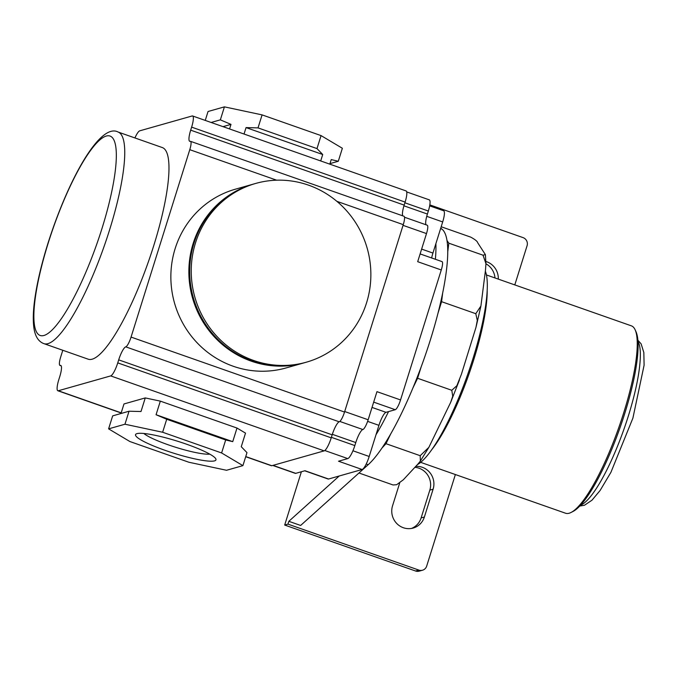 <?xml version="1.0" encoding="UTF-8"?>
<svg xmlns="http://www.w3.org/2000/svg" width="678" height="678" viewBox="0 0 678 678"><rect width="100%" height="100%" fill="white"/><g stroke="black" fill="none" stroke-linecap="round" stroke-linejoin="round"><path stroke-width="1.02" d="M396.655 484.711L393.054 484.965L396.655 484.711L403.351 479.761L418.14 463.811L420.368 461.091L420.191 455.701L428.86 447.353L450.675 402.359L452.726 396.232L451.794 390.291L456.862 385.714L461.387 374.315L475.956 327.432L477.295 320.397L475.795 313.694L480.914 306.024L485.507 269.954L485.94 263.632L483.024 255.191L485.389 254.631L477.651 242.682C477.414 241.376 475.109 239.52 470.718 237.122L441.175 226.749M440.734 228.172L441.988 229.164A128.134 28.145 109.3 0 1 446.997 240.504L448.819 243.182L447.751 251.843A128.134 28.145 109.3 0 1 442.666 293.023L441.59 301.685L438.039 313.033A128.134 28.145 109.3 0 1 421.148 366.934L417.589 378.273L412.91 387.96A128.134 28.145 109.3 0 1 390.664 434.005A128.134 28.145 109.3 0 1 381.968 448.031A128.134 28.145 109.3 0 1 368.179 464.701L300.634 525.458L288.836 521.314L287.964 524.128L284.684 525.052L301.388 471.744M483.024 255.191L448.819 243.182M475.795 313.694L441.59 301.685M451.794 390.291L417.589 378.273M417.377 464.642A105.709 23.221 -70.7 0 0 473.049 358.357A105.709 23.221 -70.7 0 0 485.355 271.192M431.149 450.446A99.302 21.815 -70.7 0 0 473.769 359.645A99.302 21.815 -70.7 0 0 487.202 290.803M420.648 462.345L565.588 513.238A99.302 21.815 -70.7 0 0 571.062 512.458A99.302 21.815 -70.7 0 0 623.853 412.343A99.302 21.815 -70.7 0 0 635.167 329.872A99.302 21.815 -70.7 0 0 631.379 325.847L486.448 274.954M571.062 512.458L572.978 511.475A97.7 21.459 -70.7 0 0 624.921 412.978A97.7 21.459 -70.7 0 0 636.049 331.839L635.167 329.872M420.191 455.701L385.985 443.692L381.968 448.031M393.054 484.965L358.959 472.998M420.123 253.919L442.005 261.598A9.611 2.11 109.3 0 1 441.276 269.971L400.545 399.944A9.611 2.11 109.3 0 1 395.249 409.707L388.553 411.605A128.134 28.145 109.3 0 1 375.985 434.776L369.188 456.48A12.814 2.814 109.3 0 1 362.12 469.498L339.229 475.99L288.836 521.314M339.229 475.99L328.567 479.015A12.814 2.814 109.3 0 1 328.11 479.015L304.727 470.803M134.922 137.939A12.814 2.814 109.3 0 1 139.77 130.82L192.145 115.972A12.814 2.814 109.3 0 1 192.603 115.972L406.08 190.933A12.814 2.814 109.3 0 1 405.113 202.095L404.164 205.112L190.679 130.159A12.814 2.814 109.3 0 0 189.713 141.312A12.814 2.814 109.3 0 0 190.171 141.321A9.611 2.11 109.3 0 1 190.51 141.321A9.611 2.11 109.3 0 1 189.781 149.685L131.057 337.085A9.611 2.11 109.3 0 1 125.761 346.848A12.814 2.814 109.3 0 0 118.692 359.865L117.752 362.891A12.814 2.814 109.3 0 1 110.683 375.909L58.308 390.757A12.814 2.814 109.3 0 1 57.85 390.757A12.814 2.814 109.3 0 1 58.825 379.595L59.774 376.578A12.814 2.814 109.3 0 0 60.74 365.417A12.814 2.814 109.3 0 0 60.283 365.417A9.611 2.11 109.3 0 1 59.944 365.417A9.611 2.11 109.3 0 1 60.673 357.043L62.791 350.272M402.74 215.841A12.814 2.814 109.3 0 1 404.164 205.112M190.51 141.321L403.986 216.274A9.611 2.11 109.3 0 1 403.266 224.647L344.534 412.046A9.611 2.11 109.3 0 1 339.237 421.809L125.761 346.848M245.699 456.718L271.336 465.718A12.814 2.814 109.3 0 0 271.793 465.718L324.169 450.87A12.814 2.814 109.3 0 0 331.228 437.844L332.178 434.827A12.814 2.814 109.3 0 1 339.237 421.809M406.724 191.933L429.318 199.866A12.814 2.814 109.3 0 1 428.343 211.028L427.403 214.045L403.952 205.815M425.979 224.774A12.814 2.814 109.3 0 1 427.403 214.045M404.512 217.231L427.225 225.206A9.611 2.11 109.3 0 1 426.496 233.579L417.69 261.691L441.276 269.971M431.657 257.971A12.814 2.814 109.3 0 1 432.928 253.064L421.64 249.097M429.666 205.858L443.658 210.773A12.814 2.814 109.3 0 1 442.692 221.935L435.886 243.639A128.134 28.145 109.3 0 1 435.386 259.276M435.886 243.639L432.928 253.064M421.148 366.934A128.134 28.145 109.3 0 1 412.91 387.96M442.666 293.023A128.134 28.145 109.3 0 1 438.039 313.033M446.997 240.504A128.134 28.145 109.3 0 1 447.751 251.843M390.664 434.005L385.985 443.692M328.567 479.015L304.981 470.727L295.735 473.354A12.814 2.814 109.3 0 1 295.277 473.354L272.759 465.447M400.545 399.944L376.96 391.655L368.154 419.767A9.611 2.11 109.3 0 1 362.857 429.53A12.814 2.814 109.3 0 0 355.789 442.548L354.84 445.573A12.814 2.814 109.3 0 1 347.78 458.591L338.534 461.218L362.12 469.498M375.985 434.776L378.943 425.343A12.814 2.814 109.3 0 1 386.002 412.326L372.019 407.419M388.553 411.605L386.002 412.326M498.296 279.116A17.297 16.679 74.2 0 0 485.897 261.496M399.673 483.083L392.545 505.822A17.297 16.679 74.2 0 0 396.494 523.221A17.297 16.679 74.2 0 0 413.182 528.06A17.297 16.679 74.2 0 0 424.386 517.009L433.106 489.202A17.297 16.679 74.2 0 0 415.75 466.396M287.964 524.128L418.877 570.096A6.407 6.178 74.2 0 0 426.674 566.122L455.37 474.541M514.797 284.904L527.077 245.733A6.407 6.178 74.2 0 0 523.069 237.622L429.835 204.883M284.684 525.052L415.606 571.02A6.407 6.178 74.2 0 0 419.25 571.139L422.521 570.215M494.982 277.955A17.297 16.679 74.2 0 0 485.94 263.801M411.521 528.433A17.297 16.679 74.2 0 0 421.114 517.933L429.827 490.126A17.297 16.679 74.2 0 0 414.877 467.337M153.872 245.241A112.116 24.628 109.3 0 1 88.081 359.154L43.85 343.619A112.116 24.628 -70.7 0 0 109.641 229.715A112.116 24.628 -70.7 0 0 118.142 132.049L162.373 147.584A112.116 24.628 109.3 0 1 153.872 245.241M192.603 115.972A12.814 2.814 109.3 0 1 191.628 127.133L190.679 130.159M329.805 164.144L331.237 159.584L338.288 161.271L342.365 148.27L321.058 135.6L316.99 148.592L322.72 154.516L246.055 127.591L258.013 127.888L262.089 114.887L224.418 106.861L220.35 119.853L230.986 124.379L229.554 128.947M230.986 124.379L223.003 126.642M205.256 120.413L208.053 111.497L224.418 106.861M322.72 154.516L320.702 160.949M244.038 134.032L246.055 127.591M220.35 119.853L211.112 122.472M321.058 135.6L262.089 114.887M316.99 148.592L258.013 127.888M338.288 161.271L329.966 163.627M304.024 362.857L286.014 367.959A92.894 89.564 -105.8 0 1 233.198 366.239A92.894 89.564 -105.8 0 1 170.864 275.666A92.894 89.564 -105.8 0 1 235.325 189.213L253.335 184.111A92.894 89.564 -105.8 0 1 253.742 183.992L253.335 184.111A92.894 89.564 -105.8 0 0 188.865 270.556A92.894 89.564 -105.8 0 0 251.207 361.137A92.894 89.564 -105.8 0 0 304.024 362.857L304.43 362.738M120.989 413.504L123.981 403.952L145.262 397.918L160.33 401.13L236.995 428.047L245.512 433.123L241.258 446.717L246.978 452.641L242.91 465.633L221.604 452.963L225.681 439.963L166.703 419.258L156.067 414.733L160.33 401.13M221.604 452.963L162.635 432.25L124.964 424.225L108.599 428.86L129.896 441.539L188.874 462.243L226.537 470.278L242.91 465.633M108.599 428.86L112.667 415.868L129.032 411.224L140.999 411.521L145.262 397.918M124.964 424.225L129.032 411.224M162.635 432.25L166.703 419.258M236.995 428.047L232.732 441.649L156.067 414.733M232.732 441.649L225.681 439.963M164.983 450.302A42.146 6.288 -162.6 0 0 215.79 458.803A42.146 6.288 -162.6 0 0 186.518 444.2A42.146 6.288 -162.6 0 0 136.278 433.886A42.146 6.288 -162.6 0 0 164.983 450.302M143.846 433.479A36.663 5.475 -162.6 0 0 168.008 444.734A36.663 5.475 -162.6 0 0 209.816 454.15M306.397 362.179L304.837 362.62A92.894 89.564 -105.8 0 1 252.021 360.899A92.894 89.564 -105.8 0 1 189.687 270.327A92.894 89.564 -105.8 0 1 254.148 183.874L255.708 183.433A92.894 89.564 -105.8 0 1 308.515 185.153A92.894 89.564 -105.8 0 1 366.561 302.837A92.894 89.564 -105.8 0 1 306.397 362.179A92.894 89.564 -105.8 0 1 253.58 360.459A92.894 89.564 -105.8 0 1 195.535 242.783A92.894 89.564 -105.8 0 1 255.708 183.433M580.478 505.237A88.352 19.408 -70.7 0 0 628.43 415.724A88.352 19.408 -70.7 0 0 638.006 341.398M366.213 464.006L368.179 464.701M428.343 211.028L404.893 202.79M442.692 221.935L426.742 216.333M440.573 228.672L441.988 229.164M347.78 458.591L324.796 450.523M295.735 473.354L273.014 465.371M378.943 425.343L367.612 421.369M369.188 456.48L352.933 450.768M395.249 409.707L373.68 402.13M426.496 233.579L403.046 225.342M368.154 419.767L344.695 411.529M362.857 429.53L339.831 421.445M355.789 442.548L332.339 434.318M354.84 445.573L331.389 437.335M424.386 517.009L421.114 517.933M433.106 489.202L429.827 490.126M418.877 570.096L415.606 571.02M405.113 202.095L191.628 127.133M403.266 224.647L336.856 201.332M276.666 180.195L189.781 149.685M344.534 412.046L131.057 337.085M332.178 434.827L118.692 359.865M331.228 437.844L117.752 362.891M324.169 450.87L110.683 375.909M271.793 465.718L245.75 456.574M121.201 412.843L58.308 390.757M61.096 365.696L60.283 365.417M48.096 243.427A105.709 23.221 -70.7 0 0 43.841 335.508A105.709 23.221 -70.7 0 0 102.107 228.105A105.709 23.221 -70.7 0 0 106.353 136.024A105.709 23.221 -70.7 0 0 48.096 243.427M579.698 506.068L584.461 505.254L591.987 500.195L600.115 490.474L610.903 472.363L632.905 418.106L644.1 365.196L643.837 352.526L641.125 343.873L637.922 340.263M450.98 401.596L459.464 379.934M420.36 461.082L428.852 447.353M57.85 390.757L121.15 412.987M59.944 365.417L61.19 365.849M118.142 132.049C100.251 122.396 68.47 178.661 47.875 243.58C41.248 264.827 36.815 283.836 34.578 300.608C33.086 311.846 32.883 321.075 33.968 328.296C35.239 336.534 38.536 341.636 43.85 343.619M476.168 326.567L480.795 306.583M485.94 263.632L485.389 254.631"/></g></svg>
